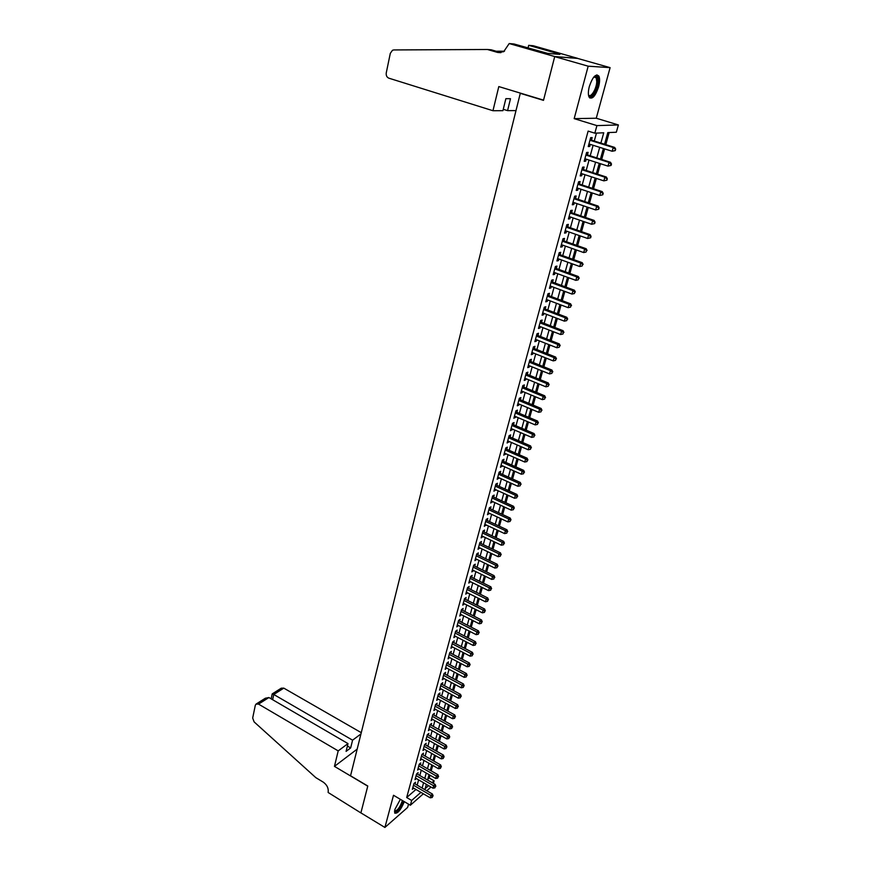 <?xml version="1.0" encoding="UTF-8"?>
<svg xmlns="http://www.w3.org/2000/svg" width="871" height="871" viewBox="0 0 871 871"><rect width="100%" height="100%" fill="white"/><g stroke="black" fill="none" stroke-linecap="round" stroke-linejoin="round"><path stroke-width="1.31" d="M400.366 799.328L394.857 809.497L394.694 813.079C397.546 813.95 400.747 810.139 404.296 801.658M598.606 86.817C599.825 82.048 599.912 78.477 598.878 76.125C595.862 73.338 592.683 76.8 589.329 86.512C588.132 91.27 588.045 94.808 589.079 97.117C592.106 99.882 595.274 96.452 598.606 86.817M427.792 779.207L429.207 777.977L434.106 780.808L433.377 783.388M521.141 93.349L520.292 93.328L350.545 775.778L367.78 786.023L360.899 812.883L384.906 827.45L407.639 807.428L408.532 804.162M520.292 93.328L543.493 100.361L554.707 56.626L577.56 58.401L610.103 67.644L588.175 66.185L574.174 118.641L596.918 125.609L618.388 124.945L616.33 132.24L607.806 132.61L604.561 144.259M574.174 118.641L596.265 118.227L610.103 67.644M596.265 118.227L618.388 124.945M429.207 777.977L429.98 775.19M431.189 770.857L432.713 765.424M433.921 761.091L435.456 755.582M436.665 751.248L438.222 745.674M439.43 741.33L440.998 735.679M442.207 731.346L443.807 725.619M445.016 721.275L446.638 715.472M447.846 711.139L449.48 705.26M450.699 700.915L452.354 694.971M453.562 690.627L455.25 684.595M456.458 680.251L458.157 674.143M459.376 669.799L461.097 663.604M462.305 659.26L464.058 652.989M465.266 648.645L467.041 642.297M468.25 637.953L470.046 631.519M471.255 627.174L473.073 620.653M474.281 616.309L476.121 609.7M477.341 605.356L479.202 598.671M480.411 594.316L482.305 587.544M483.514 583.2L485.43 576.33M486.639 571.986L488.577 565.029M489.796 560.684L491.756 553.64M492.964 549.296L494.957 542.154M496.176 537.81L498.19 530.581M499.399 526.236L501.435 518.92M502.654 514.565L504.723 507.151M505.931 502.807L508.022 495.294M509.241 490.95L511.364 483.329M512.573 478.996L514.717 471.276M515.937 466.943L518.114 459.126M519.323 454.782L521.533 446.867M522.742 442.533L524.973 434.509M526.182 430.176L528.447 422.043M529.655 417.71L531.952 409.479M533.161 405.146L535.491 396.806M536.688 392.483L539.051 384.024M540.26 379.702L542.644 371.133M543.852 366.811L546.269 358.133M547.467 353.822L549.928 345.025M551.125 340.713L553.608 331.797M554.816 327.485L557.331 318.459M558.529 314.159L561.076 305.002M562.285 300.702L564.865 291.437M566.063 287.136L568.687 277.74M569.884 273.45L572.53 263.924M573.728 259.645L576.417 249.988M577.615 245.709L580.336 235.932M581.534 231.653L584.299 221.746M585.486 217.478L588.284 207.44M589.471 203.172L592.313 192.992M593.499 188.735L596.374 178.424M597.56 174.178L600.478 163.726M601.654 159.48L604.616 148.887M605.791 144.64L609.167 132.555M554.707 56.626L588.175 66.185M415.032 783.911L415.489 782.234L413.943 783.562L412.375 789.311L413.714 788.146M417.666 774.297L418.124 772.61L416.578 773.927L414.999 779.708L416.36 778.554M420.312 764.618L420.78 762.92L419.234 764.215L417.645 770.051L419.027 768.875M422.99 754.863L423.458 753.154L421.912 754.438L420.301 760.307L421.706 759.142M425.679 745.043L426.159 743.311L424.613 744.585L422.99 750.508L424.417 749.321M428.39 735.146L428.87 733.404L427.323 734.656L425.69 740.622L427.149 739.435M431.123 725.173L431.602 723.42L430.056 724.661L428.412 730.671L429.893 729.473M433.878 715.135L434.368 713.36L432.811 714.59L431.156 720.644L432.658 719.446M436.654 705.009L437.144 703.235L435.587 704.432L433.921 710.54L435.456 709.332M439.452 694.808L439.942 693.022L438.385 694.209L436.709 700.349L438.265 699.141L437.198 698.575M442.261 684.541L442.762 682.733L441.205 683.909L439.517 690.093L441.074 688.874M445.103 674.187L445.604 672.368L444.047 673.523L442.337 679.761L443.916 678.52M447.955 663.756L448.467 661.916L446.91 663.06L445.19 669.342L446.769 668.09M450.84 653.239L451.341 651.399L449.795 652.521L448.064 658.857L449.654 657.583M453.747 642.656L454.248 640.795L452.702 641.894L450.96 648.274L452.55 646.99M456.665 631.976L457.177 630.103L455.631 631.192L453.867 637.626L455.479 636.32M459.616 621.219L460.138 619.335L458.582 620.402L456.807 626.88L458.429 625.563M462.588 610.386L463.111 608.481L461.554 609.526L459.768 616.058L461.401 614.719M465.582 599.455L466.105 597.539L464.559 598.573L462.751 605.16L464.395 603.799M468.598 588.448L469.131 586.51L467.575 587.522L465.767 594.164L467.411 592.792M471.636 577.353L472.169 575.404L470.623 576.395L468.794 583.08L470.449 581.686M474.706 566.172L475.239 564.201L473.693 565.181L471.853 571.92L473.519 570.505M477.787 554.892L478.331 552.911L476.785 553.869L474.924 560.663L476.6 559.236M480.901 543.537L481.456 541.533L479.91 542.47L478.027 549.318L479.714 547.87M484.047 532.083L484.592 530.069L483.046 530.983L481.162 537.886L482.861 536.416M487.205 520.542L487.76 518.506L486.214 519.399L484.309 526.356L486.018 524.875M490.395 508.904L490.961 506.857L489.415 507.717L487.488 514.739L489.208 513.237M493.617 497.167L494.173 495.109L492.638 495.947L490.7 503.024L492.42 501.5M496.851 485.343L497.428 483.263L495.882 484.08L493.933 491.211L495.664 489.676M500.117 473.421L500.694 471.32L499.148 472.126L497.189 479.311L498.931 477.744M503.416 461.401L503.993 459.278L502.458 460.062L500.466 467.313L502.229 465.724M506.737 449.273L507.325 447.15L505.779 447.901L503.776 455.206L505.55 453.606M510.09 437.057L510.678 434.912L509.132 435.642L507.118 443.012L508.904 441.379M513.465 424.732L514.053 422.566L512.518 423.273L510.482 430.71L512.279 429.055M516.862 412.31L517.461 410.132L515.926 410.807L513.879 418.298L515.686 416.632M520.303 399.789L520.902 397.579L519.366 398.243L517.298 405.788L518.833 405.124L519.116 404.1M523.765 387.149L524.375 384.928L522.84 385.559L520.749 393.18L522.284 392.538L522.578 391.471M527.249 374.41L527.87 372.178L526.334 372.777L524.233 380.464L525.768 379.843L526.073 378.722M530.777 361.563L531.397 359.309L529.862 359.886L527.739 367.638L529.274 367.039L529.59 365.874M534.326 348.618L534.946 346.331L533.422 346.887L531.277 354.693L532.812 354.127L533.15 352.918M537.908 335.542L538.539 333.245L537.004 333.767L534.848 341.65L536.384 341.116L536.721 339.842M541.512 322.368L542.154 320.049L540.63 320.539L538.452 328.487L539.976 327.986L540.336 326.669M545.159 309.074L545.801 306.734L544.277 307.202L542.078 315.215L543.602 314.736L543.983 313.364M548.828 295.672L549.481 293.309L547.957 293.745L545.747 301.834L547.271 301.377L547.663 299.962M552.541 282.15L553.194 279.765L551.67 280.168L549.438 288.334L550.962 287.909L551.365 286.428M556.275 268.508L556.939 266.101L555.415 266.482L553.161 274.713L554.685 274.321L555.11 272.786M560.053 254.746L560.706 252.329L559.193 252.666L556.928 260.973L558.442 260.614L558.877 259.014M563.853 240.864L564.517 238.425L563.004 238.73L560.717 247.114L562.231 246.776L562.688 245.132M567.685 226.863L568.36 224.402L566.858 224.674L564.539 233.123L566.052 232.829L566.52 231.12M571.561 212.731L572.247 210.249L570.734 210.499L568.404 219.024L569.917 218.752L570.396 216.988M575.47 198.479L576.156 195.975L574.653 196.182L572.301 204.783L573.804 204.554L574.305 202.725M579.411 184.097L580.108 181.571L578.594 181.745L576.221 190.422L577.734 190.226L578.246 188.343M583.385 169.584L584.082 167.036L582.59 167.178L580.195 175.931L581.686 175.768L582.231 173.819M587.402 154.94L588.11 152.371L586.608 152.479L584.191 161.309L585.693 161.179L586.237 159.175M600.881 143.116L603.745 132.784L594.839 133.176L588.132 131.096L406.681 797.52L415.968 789.464M417.155 785.152L418.613 779.861M419.8 775.538L421.27 770.171M422.457 765.849L423.959 760.416M425.146 756.093L426.659 750.595M427.846 746.262L429.381 740.698M430.568 736.365L432.125 730.725M433.312 726.392L434.879 720.676M436.077 716.343L437.667 710.551M438.864 706.218L440.476 700.349M441.662 696.016L443.295 690.072M444.493 685.738L446.148 679.718M447.335 675.384L449.011 669.287M450.209 664.943L451.907 658.77M453.105 654.426L454.825 648.176M456.012 643.832L457.754 637.496M458.952 633.152L460.715 626.739M461.913 622.395L463.699 615.895M464.896 611.551L466.704 604.964M467.901 600.62L469.73 593.946M470.928 589.602L472.79 582.841M473.976 578.507L475.86 571.659M477.058 567.315L478.963 560.38M480.161 556.036L482.088 549.013M483.285 544.669L485.245 537.549M486.432 533.215L488.413 525.997M489.611 521.664L491.625 514.358M492.812 510.014L494.848 502.611M496.045 498.277L498.103 490.776M499.29 486.443L501.38 478.843M502.578 474.521L504.69 466.823M505.888 462.49L508.022 454.695M509.219 450.361L511.386 442.457M512.584 438.135L514.783 430.132M515.97 425.81L518.201 417.699M519.388 413.377L521.642 405.157M522.84 400.845L525.126 392.516M526.313 388.205L528.632 379.767M529.818 375.455L532.17 366.909M533.346 362.597L535.73 353.942M536.917 349.641L539.323 340.866M540.51 336.565L542.96 327.67M544.135 323.381L546.618 314.377M547.794 310.076L550.309 300.952M551.485 296.663L554.021 287.419M555.208 283.129L557.778 273.755M558.953 269.477L561.566 259.983M562.742 255.715L565.388 246.09M566.564 241.822L569.242 232.067M570.418 227.81L573.14 217.924M574.305 213.667L577.059 203.651M578.224 199.405L581.022 189.257M582.187 185.011L585.018 174.733M586.183 170.487L589.046 160.068M590.211 155.833L593.107 145.272M594.272 141.048L596.461 133.1M591.453 140.166L592.16 137.564L590.669 137.64L588.23 146.557L589.721 146.459L590.288 144.39M423.36 793.786L410.361 805.24L393.507 795.267L384.906 827.45M410.361 805.24L411.667 800.46L420.911 792.36M406.681 797.52L411.667 800.46M594.839 133.176L596.918 125.609M431.003 787.046L426.79 790.759M426.355 784.346L425.168 788.636L428.576 785.642M432.038 782.615L434.106 780.808M603.385 148.495L600.435 159.088M599.259 163.334L596.341 173.775M595.165 178.032L592.291 188.343M591.104 192.6L588.273 202.769M587.087 207.037L584.289 217.075M583.102 221.343L580.347 231.251M579.161 235.518L576.439 245.295M575.241 249.574L572.552 259.22M571.365 263.51L568.719 273.026M567.522 277.316L564.909 286.711M563.711 291.001L561.131 300.277M559.933 304.567L557.386 313.723M556.188 318.024L553.673 327.05M552.475 331.361L549.993 340.267M548.795 344.578L546.346 353.376M545.148 357.687L542.731 366.364M541.522 370.687L539.138 379.244M537.94 383.567L535.589 392.026M534.38 396.349L532.061 404.688M530.853 409.022L528.555 417.253M527.358 421.575L525.093 429.708M523.885 434.041L521.653 442.065M520.444 446.398L518.245 454.314M517.036 458.647L514.859 466.464M513.65 470.797L511.506 478.517M510.297 482.85L508.174 490.471M506.966 494.804L504.875 502.327M503.667 506.672L501.598 514.086M500.39 518.43L498.354 525.746M497.145 530.091L495.131 537.32M493.922 541.664L491.941 548.806M490.721 553.15L488.762 560.195M487.553 564.539L485.615 571.485M484.407 575.829L482.501 582.699M481.293 587.043L479.398 593.815M478.19 598.159L476.328 604.855M475.12 609.199L473.28 615.797M472.071 620.141L470.264 626.663M469.044 631.007L467.259 637.441M466.05 641.785L464.276 648.133M463.067 652.477L461.325 658.748M460.117 663.092L458.396 669.276M457.188 673.621L455.479 679.728M454.27 684.073L452.593 690.104M451.385 694.448L449.73 700.393M448.521 704.737L446.888 710.616M445.68 714.949L444.068 720.753M442.86 725.086L441.259 730.813M440.051 735.146L438.483 740.807M437.275 745.141L435.718 750.715M434.509 755.048L432.985 760.557M431.776 764.89L430.263 770.323M429.055 774.657L427.563 780.024M422.119 788.037L423.589 782.746M424.787 778.413L426.267 773.056M427.476 768.723L428.978 763.29M430.176 758.957L431.7 753.459M432.909 749.125L434.444 743.551M435.652 739.218L437.22 733.567M438.418 729.234L440.007 723.507M441.205 719.174L442.816 713.382M444.014 709.038L445.647 703.169M446.845 698.825L448.489 692.881M449.697 688.536L451.363 682.516M452.572 678.171L454.259 672.074M455.468 667.73L457.177 661.546M458.386 657.202L460.117 650.942M461.325 646.598L463.078 640.25M464.287 635.906L466.072 629.483M467.27 625.138L469.077 618.628M470.286 614.284L472.104 607.686M473.312 603.342L475.163 596.657M476.372 592.313L478.244 585.541M479.453 581.197L481.347 574.337M482.556 569.993L484.483 563.047M485.68 558.703L487.64 551.67M488.838 547.326L490.819 540.194M492.017 535.85L494.02 528.632M495.229 524.288L497.254 516.971M498.452 512.627L500.509 505.213M501.718 500.879L503.797 493.367M504.995 489.034L507.107 481.423M508.305 477.079L510.45 469.371M511.647 465.038L513.814 457.231M515.011 452.898L517.211 444.983M518.408 440.661L520.629 432.637M521.827 428.314L524.081 420.192M525.278 415.859L527.554 407.639M528.762 403.317L531.07 394.977M532.268 390.654L534.609 382.206M535.807 377.894L538.18 369.337M539.367 365.014L541.773 356.348M542.971 352.036L545.409 343.25M546.596 338.939L549.068 330.044M550.265 325.732L552.758 316.717M553.956 312.417L556.482 303.271M557.68 298.982L560.238 289.716M561.436 285.427L564.038 276.042M565.225 271.752L567.859 262.247M569.046 257.968L571.714 248.333M572.9 244.054L575.611 234.288M576.787 230.02L579.531 220.123M580.717 215.856L583.494 205.828M584.681 201.56L587.5 191.402M588.676 187.145L591.529 176.846M592.705 172.6L595.601 162.158M596.777 157.923L599.705 147.341M588.371 146.034L589.721 146.459M584.343 160.754L585.693 161.179M580.358 175.332L581.686 175.768M576.406 189.78L577.734 190.226M572.487 204.108L573.804 204.554M568.6 218.305L569.917 218.752M564.746 232.372L566.052 232.829M560.935 246.319L562.231 246.776M557.146 260.146L558.442 260.614M553.401 273.853L554.685 274.321M549.688 287.43L550.962 287.909M545.997 300.909L547.271 301.377M542.35 314.257L543.602 314.736M538.724 327.496L539.976 327.986M535.132 340.626L536.384 341.116M531.571 353.637L532.812 354.127M528.044 366.539L529.274 367.039M524.538 379.342L525.768 379.843M521.065 392.026L522.284 392.538M517.624 404.612L518.833 405.124M514.206 417.089L515.414 417.601M510.82 429.468L512.028 429.991M507.466 441.749L508.664 442.261M504.135 453.922L505.322 454.444M500.825 465.996L502.012 466.518M497.548 477.972L498.724 478.495M494.303 489.85L495.468 490.384M491.081 501.631L492.246 502.164M487.88 513.324L489.034 513.857M484.712 524.919L485.855 525.453M481.565 536.416L482.708 536.961M478.44 547.826L479.583 548.371M475.337 559.149L476.481 559.694M472.267 570.385L473.399 570.93M469.219 581.523L470.34 582.078M466.192 592.585L467.313 593.14M463.198 603.549L464.308 604.115M460.215 614.436L461.325 615.002M457.264 625.236L458.364 625.803M454.324 635.961L455.424 636.527M451.418 646.598L452.506 647.164M448.532 657.148L449.61 657.725M445.658 667.622L446.747 668.199M442.816 678.019L443.894 678.596M439.997 688.34L441.064 688.917M615.253 150.607L615.677 149.115L615.253 150.607L612.171 151.26L588.938 143.965M614.676 150.65L612.171 151.26L613.228 147.515L614.676 147.417L590.103 139.708M589.95 140.253L613.228 147.515L615.1 149.159M615.677 149.115L614.676 147.417M594 76.811L595.524 76.136C597.114 76.213 597.865 77.965 597.778 81.395C597.604 90.072 590.19 100.84 588.448 94.852M588.437 94.71C590.484 98.706 596.613 89.005 596.755 81.569L596.189 77.726L593.902 76.92M589.765 98.009C594.24 96.126 597.147 90.355 598.486 80.665L597.789 75.886L596.896 74.862M394.715 813.133C397.949 812.001 400.878 808.016 403.513 801.189M403.11 800.95C399.985 808.941 397.111 812.403 394.509 811.347M394.541 810.966C397.394 810.879 400.007 807.395 402.413 800.536M492.964 110.726L388.836 78.172C386.8 77.258 385.94 75.483 386.267 72.837L390.306 53.338L392.483 50.268L393.823 49.941L487.477 49.495L497.559 52.423L503.667 51.705L509.208 43.55L554.718 56.55L543.548 100.132L498.8 86.577L492.964 110.726L502.926 110.671L505.866 98.663L510.493 98.717L507.564 110.639L503.264 109.311M487.477 49.495L491.222 49.799L500.988 52.63M504.494 51.204L496.176 51.237M554.718 56.55L577.582 58.324L533.27 45.749L528.686 45.325L557.026 53.381L556.036 53.305L555.84 54.067M509.208 43.55L514.053 43.996L547.783 53.403L559.879 54.394L556.036 53.305M516.002 110.595L507.564 110.639M528.686 45.325L528.033 47.981M361.269 732.663L283.804 688.134L273.755 694.481L272.645 699.718M338.198 750.889L258.535 704.106L255.965 704.138L255.301 705.347L252.677 718.02L254.125 721.907L315.825 777.651L323.206 782.104C327.05 784.88 328.694 788.331 328.138 792.479L360.888 812.926L367.747 786.165L334.453 766.371L338.198 750.889L347.997 743.594L346.092 751.379L350.665 747.939L352.581 740.176L273.755 694.481L272.22 693.86L271.164 698.858M352.581 740.176L360.953 733.948M334.453 766.371L357.175 749.114M347.997 743.594L268.91 697.54L258.535 704.106M272.307 693.839L281.257 688.188L283.804 688.134M350.665 747.939L347.398 746.033M256.433 703.844L265.328 698.237L268.91 697.54M611.061 165.468L611.486 163.988L610.898 164.042L610.484 165.523L611.061 165.468L607.991 166.121L584.898 158.74M610.484 165.523L607.991 166.121L609.036 162.42L610.484 162.289L586.063 154.472M585.9 155.06L609.036 162.42L610.898 164.042M611.486 163.988L610.484 162.289M606.902 180.199L607.316 178.729L606.902 180.199L603.843 180.852L580.892 173.383M606.325 180.264L603.843 180.852L604.877 177.183L606.336 177.02L582.057 169.116M581.882 169.736L604.877 177.183L606.739 178.795M607.316 178.729L606.336 177.02M602.786 194.788L603.2 193.329L602.786 194.788L599.738 195.452L576.918 187.896M602.209 194.875L599.738 195.452L600.761 191.816L602.22 191.609L578.083 183.618M577.909 184.282L600.761 191.816L602.612 193.416M603.2 193.329L602.22 191.609M598.704 209.247L599.117 207.81L598.704 209.247L595.666 209.922L572.976 202.279M598.127 209.345L595.666 209.922L596.679 206.318L598.148 206.079L574.152 198M573.956 198.697L596.679 206.318L598.529 207.908M599.117 207.81L598.148 206.079M594.664 223.575L595.067 222.149L594.664 223.575L591.638 224.261L569.079 216.541M594.076 223.695L591.638 224.261L592.639 220.69L594.109 220.417L570.255 212.252M570.048 212.981L592.639 220.69L594.479 222.257M595.067 222.149L594.109 220.417M590.658 237.783L591.05 236.368L590.462 236.487L590.07 237.903L590.658 237.783L587.642 238.48L565.214 230.663M590.07 237.903L587.642 238.48L588.633 234.93L590.103 234.626L566.39 226.373M566.183 227.146L588.633 234.93L590.462 236.487M591.05 236.368L590.103 234.626M562.339 241.18L584.659 249.052L583.679 252.557L561.381 244.675M562.557 240.374L586.139 248.714L584.659 249.052L586.488 250.598L586.096 252.002L586.488 250.598M587.076 250.456L586.139 248.714M583.679 252.557L586.096 252.002M558.529 255.094L580.728 263.042L579.748 266.515L557.582 258.556M558.768 254.245L582.198 262.672L580.728 263.042L582.547 264.577L582.155 265.96L582.547 264.577M583.135 264.425L582.198 262.672M579.748 266.515L582.155 265.96M554.762 268.889L576.82 276.913L575.851 280.353L553.825 272.318M555.001 268.007L578.3 276.51L576.82 276.913L578.638 278.426L578.246 279.809L578.638 278.426M579.226 278.263L578.3 276.51M575.851 280.353L578.246 279.809M551.016 282.552L572.955 290.653L571.997 294.071L550.091 285.96M551.267 281.638L574.435 290.228L572.955 290.653L574.762 292.166L574.381 293.527L574.762 292.166M575.361 291.992L574.435 290.228M571.997 294.071L574.381 293.527M547.315 296.107L569.122 304.284L568.164 307.67L546.389 299.482M547.565 295.16L570.603 303.816L569.122 304.284L570.93 305.775L570.538 307.125L570.93 305.775M571.518 305.59L570.603 303.816M568.164 307.67L570.538 307.125M543.635 309.543L565.323 317.784L564.375 321.149L542.72 312.885M543.907 308.563L566.803 317.294L565.323 317.784L567.119 319.265L566.738 320.615L567.119 319.265M567.707 319.069L566.803 317.294M564.375 321.149L566.738 320.615M539.987 322.869L561.555 331.176L560.619 334.508L539.084 326.179M540.27 321.845L563.047 330.664L561.555 331.176L563.341 332.646L562.971 333.985L563.341 332.646M563.94 332.439L563.047 330.664M560.619 334.508L562.971 333.985M536.373 336.075L557.821 344.459L556.896 347.758L535.48 339.352M536.667 335.019L559.313 343.903L557.821 344.459L559.607 345.907L559.236 347.235L559.607 345.907M560.195 345.689L559.313 343.903M556.896 347.758L559.236 347.235M532.791 349.162L554.119 357.622L553.194 360.888L531.898 352.417M533.085 348.084L555.611 357.045L554.119 357.622L555.894 359.059L555.524 360.365L555.894 359.059M556.493 358.83L555.611 357.045M553.194 360.888L555.524 360.365M529.241 362.151L550.45 370.665L549.536 373.909L528.359 365.374M529.546 361.04L551.942 370.066L550.45 370.665L552.214 372.102L551.855 373.398L552.214 372.102M552.813 371.852L551.942 370.066M549.536 373.909L551.855 373.398M525.725 375.02L546.803 383.599L545.899 386.822L524.843 378.221M526.03 373.877L548.305 382.968L546.803 383.599L548.567 385.026L548.207 386.31L548.567 385.026M549.166 384.775L548.305 382.968M545.899 386.822L548.207 386.31M522.23 387.791L543.199 396.436L542.295 399.626L521.359 390.959M522.546 386.615L544.691 395.772L543.199 396.436L544.952 397.84L544.593 399.114L544.952 397.84M545.551 397.579L544.691 395.772M542.295 399.626L544.593 399.114M518.768 400.442L539.617 409.152L538.724 412.31L517.907 403.589M519.094 399.245L541.12 408.466L539.617 409.152L541.37 410.546L541.011 411.82L541.37 410.546M541.969 410.274L541.12 408.466M538.724 412.31L541.011 411.82M515.327 412.996L536.068 421.76L535.186 424.896L514.478 416.12M515.665 411.765L537.57 421.052L536.068 421.76L537.821 423.154L537.461 424.406L537.821 423.154M538.42 422.87L537.57 421.052M535.186 424.896L537.461 424.406M511.919 425.451L532.551 434.27L531.68 437.384L511.081 428.543M512.268 424.188L534.054 433.54L532.551 434.27L534.293 435.652L533.945 436.894L534.293 435.652M534.892 435.358L534.054 433.54M531.68 437.384L533.945 436.894M508.544 437.786L529.056 446.671L528.196 449.763L507.706 440.857M508.893 436.513L530.57 445.919L529.056 446.671L530.798 448.042L530.45 449.273L530.798 448.042M531.397 447.738L530.57 445.919M528.196 449.763L530.45 449.273M505.191 450.035L525.605 458.973L524.745 462.033L504.363 453.083M505.55 448.728L527.107 458.19L525.605 458.973L527.336 460.334L526.988 461.554L527.336 460.334M527.935 460.019L527.107 458.19M524.745 462.033L526.988 461.554M501.87 462.174L522.165 471.178L521.315 474.205L501.043 465.201M502.24 460.846L523.678 470.362L522.165 471.178L523.896 472.518L523.547 473.737L523.896 472.518M524.494 472.191L523.678 470.362M521.315 474.205L523.547 473.737M498.582 474.227L518.768 483.274L517.918 486.279L497.755 477.221M498.952 472.855L520.27 482.447L518.768 483.274L520.488 484.603L520.139 485.811L520.488 484.603M521.087 484.276L520.27 482.447M517.918 486.279L520.139 485.811M495.305 486.17L515.392 495.272L514.554 498.256L494.499 489.143M495.686 484.777L516.895 494.423L515.392 495.272L517.102 496.601L516.764 497.787L517.102 496.601M517.701 496.252L516.895 494.423M514.554 498.256L516.764 497.787M492.071 498.016L512.039 507.172L511.212 510.134L491.266 500.967M492.453 496.601L513.552 506.301L512.039 507.172L513.748 508.49L513.411 509.666L513.748 508.49M514.347 508.131L513.552 506.301M511.212 510.134L513.411 509.666M488.849 509.775L508.718 518.974L507.891 521.914L488.054 512.692M489.241 508.337L510.232 518.082L508.718 518.974L510.417 520.281L510.09 521.457L510.417 520.281M511.027 519.922L510.232 518.082M507.891 521.914L510.09 521.457M485.659 521.435L505.43 530.689L504.603 533.596L484.864 524.331M486.062 519.965L506.944 529.764L505.43 530.689L507.118 531.985L506.791 533.139L507.118 531.985M507.728 531.615L506.944 529.764M504.603 533.596L506.791 533.139M482.501 532.998L502.153 542.295L501.348 545.192L481.707 535.872M482.904 531.506L503.678 541.359L502.153 542.295L503.852 543.58L503.525 544.745L503.852 543.58M504.451 543.21L503.678 541.359M501.348 545.192L503.525 544.745M479.355 544.473L498.92 553.825L498.114 556.689L478.582 547.326M479.769 542.96L500.433 552.856L498.92 553.825L500.596 555.099L500.281 556.242L500.596 555.099M501.206 554.707L500.433 552.856M498.114 556.689L500.281 556.242M476.241 555.85L495.697 565.246L494.902 568.088L475.468 558.681M476.666 554.315L497.221 564.266L495.697 565.246L497.385 566.52L497.058 567.652L497.385 566.52M497.983 566.117L497.221 564.266M494.902 568.088L497.058 567.652M473.149 567.141L492.507 576.591L491.723 579.411L472.387 569.95M473.584 565.595L494.031 575.589L492.507 576.591L494.184 577.843L493.868 578.975L494.184 577.843M494.793 577.44L494.031 575.589M491.723 579.411L493.868 578.975M470.09 578.344L489.35 587.838L488.555 590.636L469.327 581.131M470.525 576.776L490.863 586.814L489.35 587.838L491.015 589.079L490.7 590.2L491.015 589.079M491.625 588.676L490.863 586.814M488.555 590.636L490.7 590.2M467.052 589.46L486.203 598.998L485.43 601.774L466.29 592.226M467.487 587.86L487.727 597.952L486.203 598.998L487.869 600.228L487.553 601.338L487.869 600.228M488.479 599.814L487.727 597.952M485.43 601.774L487.553 601.338M464.025 600.489L483.089 610.07L482.316 612.825L463.285 603.233M464.472 598.878L484.614 609.003L483.089 610.07L484.755 611.29L484.439 612.4L484.755 611.29M485.354 610.865L484.614 609.003M482.316 612.825L484.439 612.4M461.031 611.431L479.997 621.056L479.235 623.788L460.291 614.164M461.488 609.798L481.521 619.967L479.997 621.056L481.652 622.264L481.347 623.364L481.652 622.264M482.262 621.84L481.521 619.967M479.235 623.788L481.347 623.364M458.07 622.297L476.938 631.954L476.176 634.665L457.329 624.997M458.516 620.631L478.462 630.854L476.938 631.954L478.582 633.163L478.277 634.24L478.582 633.163M479.192 632.716L478.462 630.854M476.176 634.665L478.277 634.24M455.119 633.065L473.889 642.765L473.138 645.455L454.39 635.754M455.577 631.388L475.414 641.644L473.889 642.765L475.533 643.963L475.228 645.041L475.533 643.963M476.143 643.517L475.414 641.644M473.138 645.455L475.228 645.041M452.191 643.756L470.873 653.49L470.122 656.157L451.461 646.424M452.659 642.058L472.398 652.357L470.873 653.49L472.518 654.687L472.213 655.754L472.518 654.687M473.116 654.23L472.398 652.357M470.122 656.157L472.213 655.754M449.294 654.371L467.879 664.138L467.139 666.783L448.565 657.006M449.763 652.651L469.404 662.983L467.879 664.138L469.513 665.324L469.208 666.38L469.513 665.324M470.122 664.856L469.404 662.983M467.139 666.783L469.208 666.38M446.409 664.9L464.907 674.709L464.167 677.333L445.691 667.513M446.888 663.158L466.431 673.533L464.907 674.709L466.529 675.874L466.235 676.93L466.529 675.874M467.139 675.406L466.431 673.533M464.167 677.333L466.235 676.93M443.546 675.341L461.957 685.194L461.227 687.796L442.838 677.943M444.036 673.588L463.481 683.996L461.957 685.194L463.579 686.359L463.285 687.393L463.579 686.359M464.189 685.88L463.481 683.996M461.227 687.796L463.285 687.393M440.715 685.717L459.028 695.591L458.298 698.183L440.007 688.297M441.205 683.931L460.552 694.383L459.028 695.591L460.65 696.746L460.356 697.791L460.65 696.746M461.26 696.267L460.552 694.383M458.298 698.183L460.356 697.791M437.895 696.005L456.121 705.913L455.402 708.482L437.198 698.564M438.396 694.209L457.645 704.693L456.121 705.913L457.732 707.067L457.449 708.09L457.732 707.067M458.342 706.577L457.645 704.693M455.402 708.482L457.449 708.09M435.108 706.218L453.247 716.169L452.528 718.717L434.411 708.754M435.62 704.41L454.771 714.928L453.247 716.169L454.847 717.301L454.564 718.325L454.847 717.301M455.457 716.811L454.771 714.928M452.528 718.717L454.564 718.325M432.332 716.354L450.383 726.338L449.665 728.864L431.646 718.88M432.865 714.547L451.907 725.075L450.383 726.338L451.984 727.47L451.701 728.483L451.984 727.47M452.593 726.969L451.907 725.075M449.665 728.864L451.701 728.483M429.577 726.414L447.542 736.431L446.834 738.935L428.891 728.918M430.132 724.607L449.066 735.157L447.542 736.431L449.142 737.552L448.859 738.554L449.142 737.552M449.752 737.04L449.066 735.157M446.834 738.935L448.859 738.554M426.844 736.398L444.722 746.447L444.025 748.94L426.169 738.891M427.421 734.58L446.246 745.162L444.722 746.447L446.311 747.558L446.039 748.559L446.311 747.558M446.921 747.046L446.246 745.162M444.025 748.94L446.039 748.559M424.133 746.316L441.924 756.387L441.227 758.859L423.458 748.777M424.721 744.487L443.448 755.092L441.924 756.387L443.513 757.498L443.23 758.489L443.513 757.498M444.123 756.975L443.448 755.092M441.227 758.859L443.23 758.489M421.444 756.148L439.147 766.251L438.461 768.712L420.769 758.597M422.054 754.319L440.672 764.945L439.147 766.251L440.737 767.362L440.454 768.342L440.737 767.362M441.336 766.828L440.672 764.945M438.461 768.712L440.454 768.342M418.766 765.914L436.393 776.05L435.707 778.489L418.102 768.353M419.397 764.085L437.917 774.722L436.393 776.05L437.971 777.15L437.699 778.119L437.971 777.15M438.581 776.616L437.917 774.722M435.707 778.489L437.699 778.119M416.12 775.615L433.66 785.773L432.974 788.19L415.456 778.021M416.763 773.775L435.184 784.433L433.66 785.773L435.228 786.861L434.956 787.83L435.228 786.861M435.838 786.317L435.184 784.433M432.974 788.19L434.956 787.83M413.485 785.239L430.938 795.43L430.263 797.825L412.832 787.634M414.139 783.388L432.462 794.069L430.938 795.43L432.506 796.508L432.245 797.466L432.506 796.508M433.116 795.963L432.462 794.069M430.263 797.825L432.245 797.466M500.727 52.663L497.559 52.423M594.675 76.702L595.524 76.136M593.804 77.04L596.189 77.726"/></g></svg>

